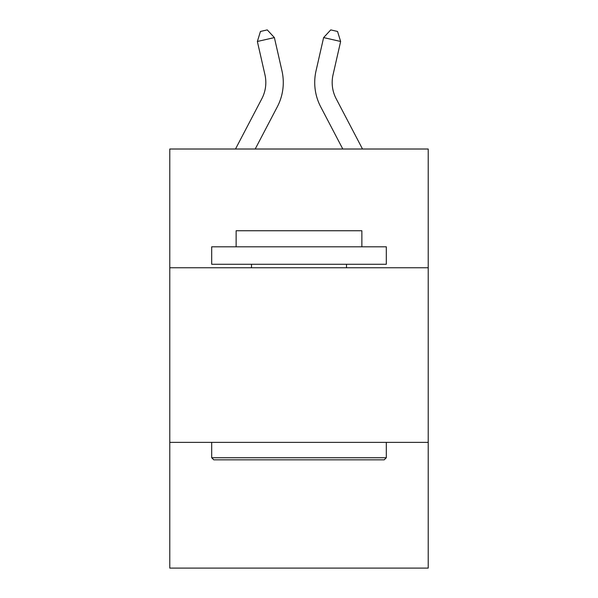 <?xml version="1.0" encoding="UTF-8"?>
<svg xmlns="http://www.w3.org/2000/svg" width="598" height="598" viewBox="0 0 598 598"><rect width="100%" height="100%" fill="white"/><g stroke="black" fill="none" stroke-linecap="round" stroke-linejoin="round"><path stroke-width="0.9" d="M428.22 267.755L428.22 149.014L169.78 149.014L169.78 267.755L428.22 267.755L428.22 568.1L169.78 568.1L169.78 267.755M428.22 442.37L169.78 442.37M281.972 70.878L274.385 37.592L281.972 70.878A52.385 52.385 0 0 1 277.3 106.825L255.204 149.014M362.508 149.014L336.166 98.722A34.923 34.923 0 0 1 333.049 74.757L340.636 41.471L323.615 37.592L316.028 70.878A52.385 52.385 0 0 0 320.7 106.825L342.796 149.014M213.785 459.84L211.692 457.739L386.308 457.739L384.215 459.84L213.785 459.84M386.308 246.802L386.308 264.264L211.692 264.264L211.692 246.802L386.308 246.802M236.135 246.802L236.135 230.738L361.865 230.738L361.865 246.802M386.308 442.37L386.308 457.739M211.692 442.37L211.692 457.739M346.496 264.264L346.496 267.755M251.504 264.264L251.504 267.755M336.166 98.722A34.923 34.923 0 0 1 333.049 74.757A34.923 34.923 0 0 0 336.166 98.722A34.923 34.923 0 0 1 333.049 74.757A34.923 34.923 0 0 0 336.166 98.722A34.923 34.923 0 0 1 333.049 74.757A34.923 34.923 0 0 0 336.166 98.722A34.923 34.923 0 0 1 333.049 74.757A34.923 34.923 0 0 0 336.166 98.722A34.923 34.923 0 0 1 333.049 74.757A34.923 34.923 0 0 0 336.166 98.722A34.923 34.923 0 0 1 333.049 74.757A34.923 34.923 0 0 0 336.166 98.722A34.923 34.923 0 0 1 333.049 74.757A34.923 34.923 0 0 0 336.166 98.722A34.923 34.923 0 0 1 333.049 74.757A34.923 34.923 0 0 0 336.166 98.722A34.923 34.923 0 0 1 333.049 74.757A34.923 34.923 0 0 0 336.166 98.722A34.923 34.923 0 0 1 333.049 74.757A34.923 34.923 0 0 0 336.166 98.722A34.923 34.923 0 0 1 333.049 74.757A34.923 34.923 0 0 0 336.166 98.722A34.923 34.923 0 0 1 333.049 74.757A34.923 34.923 0 0 0 336.166 98.722A34.923 34.923 0 0 1 333.049 74.757A34.923 34.923 0 0 0 336.166 98.722A34.923 34.923 0 0 1 333.049 74.757A34.923 34.923 0 0 0 336.166 98.722A34.923 34.923 0 0 1 333.049 74.757A34.923 34.923 0 0 0 336.166 98.722A34.923 34.923 0 0 1 333.049 74.757A34.923 34.923 0 0 0 336.166 98.722A34.923 34.923 0 0 1 333.049 74.757A34.923 34.923 0 0 0 336.166 98.722A34.923 34.923 0 0 1 333.049 74.757A34.923 34.923 0 0 0 336.166 98.722A34.923 34.923 0 0 1 333.049 74.757M340.636 41.471L337.549 31.455L330.739 29.9L323.615 37.592L316.028 70.878M235.492 149.014L261.834 98.722A34.923 34.923 0 0 0 264.951 74.757L257.364 41.471L260.451 31.455L267.261 29.9L274.385 37.592L257.364 41.471M261.834 98.722A34.923 34.923 0 0 0 264.951 74.757A34.923 34.923 0 0 1 261.834 98.722"/></g></svg>
